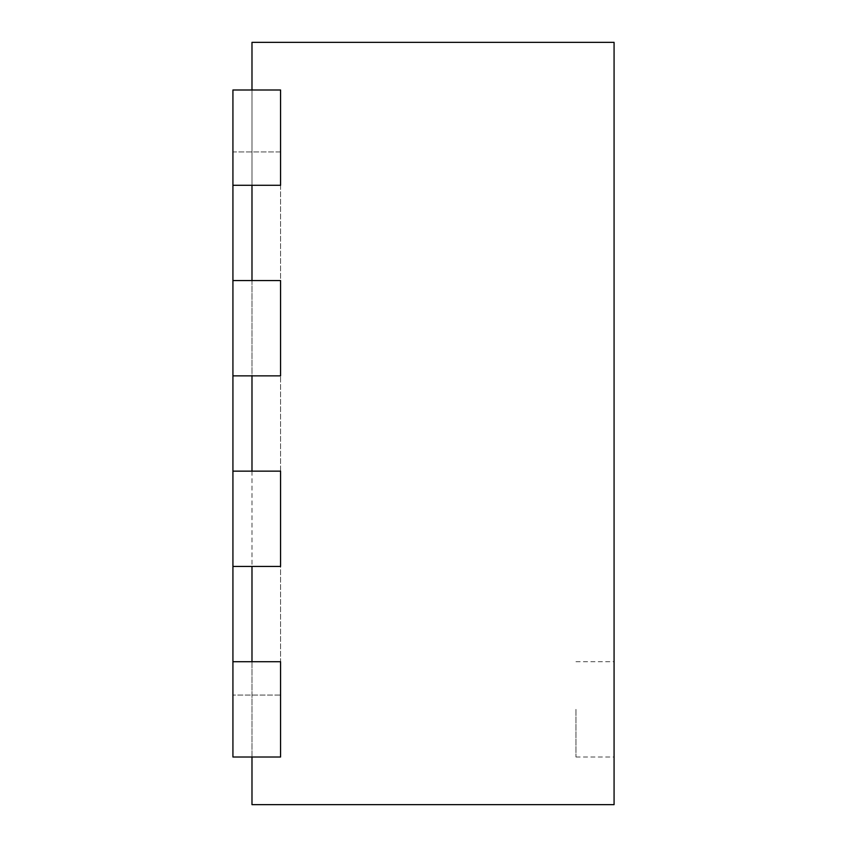 <?xml version="1.0" encoding="UTF-8"?>
<svg xmlns="http://www.w3.org/2000/svg" width="847" height="847" viewBox="0 0 847 847"><rect width="100%" height="100%" fill="white"/><g stroke="black" fill="none" stroke-linecap="round" stroke-linejoin="round"><path stroke-width="0.64" stroke-dasharray="4.24 3.18" d="M251.983 42.35L614.075 42.35L614.075 804.65L251.983 804.65L251.983 42.35M614.075 709.363L614.075 757.006L614.075 709.363M251.983 89.994L251.983 185.281M251.983 280.569L251.983 375.856M251.983 471.144L251.983 566.431M251.983 661.719L251.983 757.006M575.96 709.363L575.96 757.006L575.96 709.363M232.925 185.281L280.569 185.281L280.569 89.994L280.569 185.281L232.925 185.281L280.569 185.281L280.569 89.994L232.925 89.994L280.569 89.994L232.925 89.994L232.925 185.281L232.925 89.994L232.925 185.281L232.925 151.931L280.569 151.931L280.569 695.069L232.925 695.069L280.569 695.069L280.569 151.931L232.925 151.931L232.925 695.069L232.925 661.719L280.569 661.719L280.569 757.006L280.569 661.719L280.569 757.006L232.925 757.006L280.569 757.006L232.925 757.006L232.925 661.719L280.569 661.719L232.925 661.719L232.925 757.006L232.925 661.719M232.925 280.569L232.925 375.856L280.569 375.856L280.569 280.569L280.569 375.856L232.925 375.856L232.925 280.569L280.569 280.569L280.569 375.856L232.925 375.856L232.925 280.569L280.569 280.569L232.925 280.569L232.925 375.856M232.925 471.144L232.925 566.431L280.569 566.431L280.569 471.144L280.569 566.431L232.925 566.431L232.925 471.144L280.569 471.144L280.569 566.431L232.925 566.431L232.925 471.144L280.569 471.144L232.925 471.144L232.925 566.431M575.96 757.006L614.075 757.006M575.96 661.719L614.075 661.719"/><path stroke-width="1.27" d="M251.983 89.994L251.983 42.35L614.075 42.35L614.075 804.65L251.983 804.65L251.983 757.006M251.983 185.281L251.983 280.569M251.983 375.856L251.983 471.144M251.983 566.431L251.983 661.719M232.925 185.281L280.569 185.281L280.569 89.994L232.925 89.994L232.925 280.569L280.569 280.569L280.569 375.856L232.925 375.856L232.925 471.144L280.569 471.144L280.569 566.431L232.925 566.431L232.925 661.719L280.569 661.719L280.569 757.006L232.925 757.006L232.925 661.719M232.925 471.144L232.925 566.431M232.925 280.569L232.925 375.856"/></g></svg>
